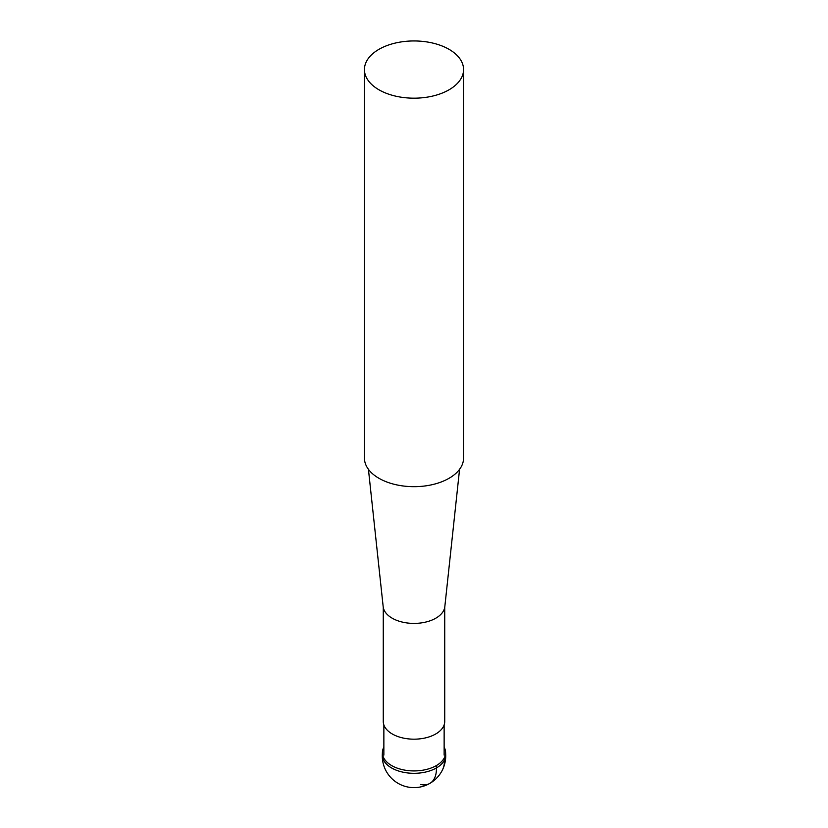 <?xml version="1.0" encoding="UTF-8"?>
<svg xmlns="http://www.w3.org/2000/svg" width="828" height="828" viewBox="0 0 828 828"><rect width="100%" height="100%" fill="white"/><g stroke="black" fill="none" stroke-linecap="round" stroke-linejoin="round"><path stroke-width="1.24" d="M463.566 69.562L463.566 458.06A49.566 28.618 180 0 1 427.952 485.518A49.566 28.618 180 0 1 364.434 458.06L364.434 69.562A49.566 28.618 0 0 0 427.952 97.021A49.566 28.618 0 0 0 463.566 69.562A49.566 28.618 0 0 0 400.048 42.104A49.566 28.618 0 0 0 364.434 69.562M459.571 469.321L444.822 606.686A30.884 17.833 180 0 1 422.694 622.687A30.884 17.833 180 0 1 383.178 606.686L368.429 469.321M444.729 607.338L444.729 721.436A30.729 17.74 180 0 1 422.653 738.462A30.729 17.74 180 0 1 383.271 721.436L383.271 607.338M383.861 747.187A31.599 18.247 0 0 0 383.674 747.539A31.599 18.247 0 0 0 382.412 752.228A31.599 18.247 0 0 0 409.115 770.702A31.599 18.247 0 0 0 444.325 757.817A31.599 18.247 0 0 0 445.588 752.228A31.599 18.247 0 0 0 444.139 747.187M420.665 784.499A31.723 18.309 -120 0 0 436.418 767.96L436.346 765.579M445.692 754.556A31.702 18.299 180 0 1 444.419 760.166A31.723 24.85 26.9 0 1 442.276 770.288A31.723 31.723 0 0 0 445.692 754.556L445.588 752.228M444.419 760.166A31.702 18.299 180 0 1 409.104 773.093A31.702 18.299 180 0 1 382.308 754.556A31.723 31.723 0 0 0 442.276 770.288M444.139 724.914L444.139 755.105M383.861 724.914L383.861 755.105M382.412 752.228L382.308 754.556"/></g></svg>
